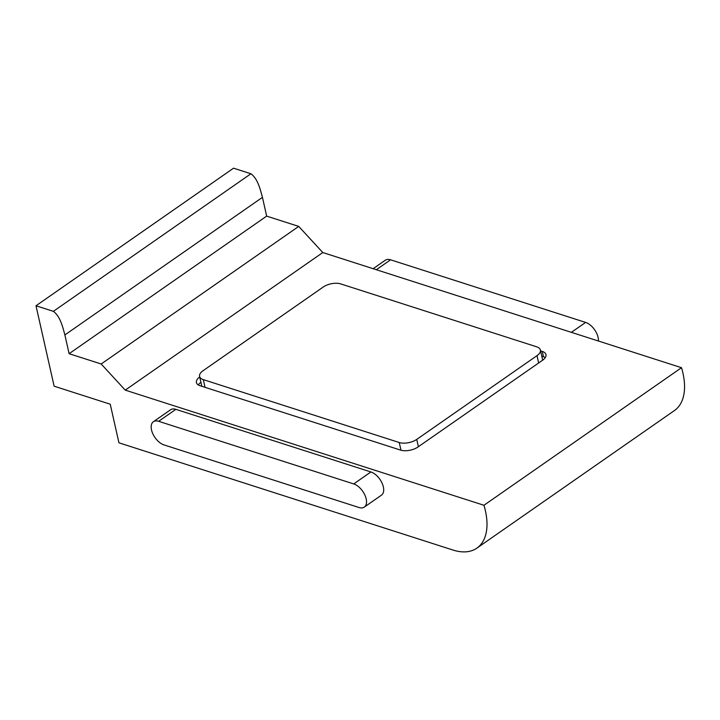 <?xml version="1.0" encoding="UTF-8"?>
<svg xmlns="http://www.w3.org/2000/svg" width="720" height="720" viewBox="0 0 720 720"><rect width="100%" height="100%" fill="white"/><g stroke="black" fill="none" stroke-linecap="round" stroke-linejoin="round"><path stroke-width="1.08" d="M118.935 442.809L110.241 404.199L54.126 386.19L36 305.766L53.37 311.337L250.92 173.763C258.003 178.938 260.379 189.9 262.44 197.352L266.661 216.117L298.728 226.413L322.794 252.54L681.507 367.695A63.036 35.136 55.1 0 1 674.433 410.553L476.883 548.136A63.036 35.136 55.1 0 1 452.934 550.026L118.935 442.809M36 305.766L233.559 168.183L250.92 173.763M681.507 367.695L483.957 505.269A63.036 35.136 55.1 0 1 476.883 548.136M262.44 197.352L64.881 334.935L69.111 353.7L101.178 363.987L125.244 390.123L483.957 505.269M266.661 216.117L69.111 353.7M298.728 226.413L101.178 363.987M322.794 252.54L125.244 390.123M545.292 357.57A12.609 6.174 -12.7 0 0 543.474 356.751L542.259 351.396L540.576 350.847M542.259 351.396A12.609 6.174 167.3 0 1 545.976 354.6A12.609 6.174 167.3 0 1 542.583 360.234L418.032 446.967A12.609 6.174 167.3 0 1 400.536 450.09L200.133 385.758A12.609 6.174 167.3 0 1 196.425 382.554A12.609 6.174 167.3 0 1 199.728 376.983M153.396 421.722L170.577 409.761A13.869 7.731 55.1 0 1 175.842 409.347L370.899 471.96A13.869 7.731 55.1 0 1 382.05 483.093A13.869 7.731 55.1 0 1 381.483 495.135L364.302 507.105A13.869 7.731 55.1 0 1 359.037 507.519L163.98 444.906A13.869 7.731 55.1 0 1 152.829 433.773A13.869 7.731 55.1 0 1 153.396 421.722A13.869 7.731 55.1 0 1 158.661 421.308L353.718 483.93A13.869 7.731 55.1 0 1 364.869 495.054A13.869 7.731 55.1 0 1 364.302 507.105M64.881 334.935C62.829 327.537 60.48 316.557 53.37 311.337M373.131 268.695L385.308 260.217A13.869 7.731 55.1 0 1 390.573 259.803L585.63 322.416A13.869 7.731 55.1 0 1 598.419 341.019M543.474 356.751L541.782 356.211M200.934 382.347A12.609 6.174 -12.7 0 0 198.315 384.939M536.679 346.815L340.731 283.905A12.609 6.174 -12.7 0 0 323.235 287.028L202.986 370.773A12.609 6.174 -12.7 0 0 199.593 376.407A12.609 6.174 -12.7 0 0 203.301 379.62L399.249 442.521A12.609 6.174 -12.7 0 0 416.745 439.398L536.994 355.653A12.609 6.174 -12.7 0 0 540.387 350.019A12.609 6.174 -12.7 0 0 536.679 346.815M390.573 259.803L376.326 269.721M585.63 322.416L571.383 332.343M158.661 421.308L175.842 409.347M353.718 483.93L370.899 471.96M203.301 379.62L205.038 387.333M400.986 450.225L399.249 442.521M538.65 362.97L536.994 355.653M416.745 439.398L418.392 446.715M540.387 350.019L542.673 360.162M199.593 376.407L201.825 386.298"/></g></svg>
